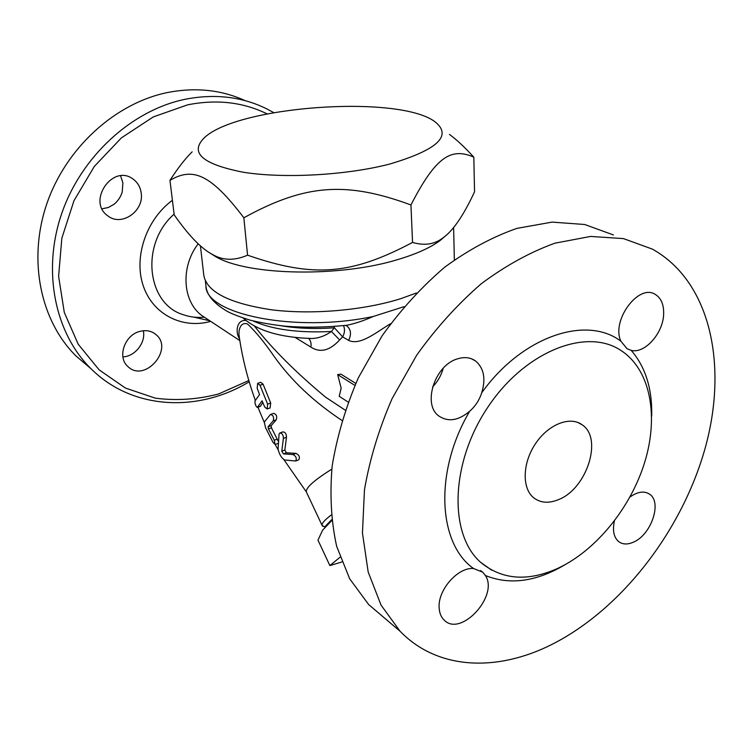 <?xml version="1.0" encoding="UTF-8"?>
<svg xmlns="http://www.w3.org/2000/svg" width="753" height="753" viewBox="0 0 753 753"><rect width="100%" height="100%" fill="white"/><g stroke="black" fill="none" stroke-linecap="round" stroke-linejoin="round"><path stroke-width="1.13" d="M558.613 499.578C548.928 503.597 540.673 503.042 533.849 497.902C521.885 488.565 522.309 463.471 535.27 444.025C548.071 424.457 569.899 415.76 582.05 424.739C603.144 438.114 586.916 488.725 558.613 499.578M432.58 386.948C437.719 381.63 441.267 375.408 443.216 368.273M248.819 380.529L218.643 393.951C197.493 399.495 176.371 400.897 155.278 398.158L125.403 388.049L99.123 369.845L78.218 344.234L64.297 312.448L58.612 276.332L61.84 238.202L73.992 200.665L94.341 166.404L121.431 137.846L153.292 116.913L187.619 104.846C216.572 99.095 243.078 102.107 267.146 113.901M139.559 331.48C145.894 329.776 151.334 330.774 155.89 334.492C174.376 349.176 144.585 383.324 127.831 366.466C117.101 357.421 124.443 335.301 139.559 331.48M141.159 192.787C144.425 211.038 121.374 227.105 107.726 215.772C86.774 201.437 112.649 163.646 132.895 178.941C137.526 182.235 140.274 186.848 141.159 192.787M198.199 243.812C180.456 266.675 182.48 301.049 201.503 315.309L207.179 319.056M273.763 112.639L266.995 108.978C242.212 96.676 214.859 93.457 184.937 99.321C131.624 110.343 80.91 156.643 61.435 214.332C41.923 272.059 55.364 333.795 91.009 368.735C132.519 410.178 198.5 412.616 249.187 381.79M245.186 100.667C221.448 89.814 195.573 87.103 167.543 92.525C115.087 103.17 65.436 148.294 46.517 204.684C27.56 261.112 40.982 321.672 76.222 356.169L89.701 367.615M102.069 208.807L108.394 207.48L114.155 204.195C117.976 200.985 120.659 196.957 122.202 192.1L122.88 182.857L120.593 175.835M143.324 330.736C146.035 342.464 135.098 356.498 122.899 356.884M416.409 293.002L401.048 298.574C363.84 310.396 311.77 314.914 271.287 309.765C229.364 303.374 206.877 291.938 203.828 275.476L200.42 245.836M453.607 227.528L454.36 259.898M384.171 617.733L368.697 604.593L349.665 578.775L336.657 546.292C331.207 521.678 329.701 494.966 332.139 466.163C336.949 436.684 345.693 407.222 358.362 377.771L382.063 335.866C400.85 309.699 421.765 286.78 444.807 267.117C468.545 249.78 492.584 236.866 516.906 228.385L552.109 222.107L584.686 224.498L613.431 234.955M552.024 644.37C497.404 671.987 437.879 670.292 400.059 631.23L381.037 605.092L368.179 571.988L362.447 533.039L364.461 489.789C369.685 459.424 378.9 429.022 392.125 398.572L416.71 355.162C436.119 328.016 457.645 304.203 481.289 283.721C505.602 265.649 530.14 252.133 554.905 243.191L590.616 236.433L623.522 238.616L652.399 249.121C710.907 281.782 728.085 365.779 705.175 448.091C682.039 530.667 621.865 609.026 552.024 644.37M651.693 416.023C652.343 388.887 645.519 367.012 631.221 350.399L627.051 348.724L620.924 341.241C586.596 314.961 522.253 336.083 481.704 392.793C479.369 400.078 475.369 406.225 469.703 411.213C433.973 471.538 437.954 543.657 473.59 568.524L482.777 572.205L485.403 575.518C509.715 585.279 536.089 581.768 564.552 564.985M558.086 568.233C596.094 550.405 630.506 507.983 644.615 462.577C658.659 417.237 650.959 371.606 622.74 351.66L620.783 350.361C586.192 327.244 524.521 351.472 487.483 407.731C450.087 463.707 448.826 534.969 480.913 562.557C502.213 579.904 527.938 581.805 558.086 568.233M481.704 392.793C485.977 378.712 483.915 368.095 475.519 360.951C470.286 357.308 464.112 356.668 456.977 359.021C434.5 365.713 422.32 404.634 438.848 416.004C448.195 422.254 458.483 420.663 469.703 411.213M631.221 350.399C644.897 353.938 663.327 333.052 663.657 313.879C663.892 304.607 661.143 298.15 655.421 294.508C638.826 283.034 610.909 320.693 620.924 341.241M614.42 520.972C612.358 530.498 613.78 537.378 618.674 541.614C622.712 544.588 627.701 544.739 633.631 542.066C651.27 534.696 662.282 502.242 649.641 494.222C644.22 490.674 637.659 491.615 629.96 497.046M473.59 568.524C458.106 566.924 437.775 589.834 439.131 607.596C439.376 612.82 440.994 616.923 443.978 619.907C460.403 637.81 499.088 595.962 485.403 575.518M169.962 180.353L174.188 214.831C188.749 235.698 201.644 248.979 212.873 254.683C223.18 260.604 234.738 260.764 247.568 255.173C313.304 277.979 350.945 275.024 412.55 242.428C424.381 245.855 434.434 244.405 442.689 238.08C452.826 231.143 463.443 215.706 474.55 191.78L473.816 157.151C451.226 147.315 435.883 156.389 410.95 204.957C346.051 181.04 304.89 184.156 243.85 217.796C210.313 173.623 192.636 167.015 169.962 180.353C177.943 167.985 185.332 158.488 192.147 151.852M446.124 235.36L440.016 240.593C430.528 247.577 416.917 253.761 399.175 259.154C340.61 277.612 247.803 275.749 215.716 256.669L208.873 252.33M344.676 325.484L347.02 325.221C355.152 323.555 363.906 320.637 373.272 316.467L404.097 306.65M331.706 520.643L322.604 530.178L317.973 540.146L329.87 565.588L340.055 557.211M325.447 526.131L331.602 519.73M341.824 561.992L329.87 565.588M389.527 164.098C438.246 149.659 453.118 135.333 434.123 121.12C396.426 94.662 238.042 106.013 204.505 137.583C189.229 152.567 202.068 164.107 243.012 172.192C283.448 178.753 346.276 175.327 389.527 164.098M449.437 134.401C456.723 139.757 464.846 147.343 473.816 157.151M412.55 242.428L410.95 204.957M247.568 255.173L243.85 217.796M348.121 402.074L339.217 396.304L341.156 388.115L337.673 374.618L354.889 385.395M337.673 374.618L340.893 374.137L355.774 383.409M264.303 422L265.508 427.619L273.028 442.378L275.099 444.486L274.271 440.204L268.445 428.918L268.077 426.791L273.179 420.88C274.196 417.378 273.301 415.242 270.496 414.451L264.303 422M270.732 414.376L273.574 413.388C276.407 414.159 277.302 416.296 276.247 419.807L271.108 425.727L271.475 427.845L278.102 440.994M259.992 385.235L257.677 383.343L257.159 388.228L259.559 394.534L254.947 401.038C254.985 404.145 255.766 406.272 257.3 407.429L262.091 400.812L264.745 407.062L267.183 408.973L267.607 404.135L259.992 385.235L263.098 384.199L270.713 403.081L270.026 407.994M262.806 402.544L260.227 406.422M257.903 383.268L260.764 382.317L263.098 384.199M279.052 434.17L278.083 449.23C279.316 454.36 281.453 457.937 284.493 459.961L295.647 461.005C297.002 458.304 296.08 456.139 292.898 454.52L283.41 453.89L281.801 451.188L283.382 438.378C283.326 434.905 282.13 433.116 279.805 433.013L279.052 434.17M280.041 432.928L282.883 431.921C285.236 432.006 286.432 433.794 286.479 437.267L284.841 450.087L286.451 452.779L296.004 453.381C299.223 454.991 300.136 457.146 298.743 459.857L298.499 459.951M339.114 406.112L325.72 397.273C296.145 372.679 272.435 348.997 254.58 326.247M245.883 320.514C236.348 319.423 235.237 332.948 239.567 338.831M295.007 337.344L310.867 347.086C320.1 353.11 329.692 350.729 339.641 339.961L342.634 336.883L348.62 340.365C360.376 346.126 377.262 331.48 390.609 323.686M255.314 400.323C247.577 378.985 242.155 357.346 239.059 335.424L239.059 335.424C238.381 328.496 241.299 321.663 247.596 324.035C255.728 331.762 264.604 342.596 274.224 356.546C291.251 380.529 313.822 401.829 341.928 420.419M331.781 469.175C314.095 480.263 305.624 487.85 306.358 491.935L283.947 459.735M331.122 515.099C324.581 520.078 321.569 523.504 322.077 525.396L324.374 526.714M348.62 340.365C351.51 334.454 351.039 329.748 347.199 326.237L345.655 325.381L347.199 326.237L346.333 325.531L347.02 325.221C325.776 327.433 305.153 327.753 285.161 326.181C272.351 324.797 260.538 322.745 249.704 320.034C238.842 316.552 231.35 313.653 227.227 311.347C213.683 303.374 206.576 294.847 205.927 285.773C204.957 314.123 295.242 333.137 373.272 316.467M310.867 347.086C311.488 343.5 310.754 340.601 308.655 338.398M339.641 339.961L331.405 331.48C325.042 335.96 318.5 338.304 311.78 338.502L308.956 338.408M343.509 325.607C345.072 329.108 344.78 332.873 342.634 336.883L334.37 327.771L331.405 331.48C298.442 333.108 272.294 329.588 252.952 320.891M172.409 200.289C146.073 219.584 133.403 257.62 143.352 286.131C153.113 314.763 182.621 329.249 210.68 321.371M204.327 317.173C197.107 317.87 190.18 317.079 183.544 314.792C146.844 304.268 139.87 244.085 174.103 214.144M274.271 440.204L277.311 439.121M268.445 428.918L271.475 427.845M268.077 426.791L271.108 425.727M273.179 420.88L276.247 419.807M257.432 407.26L260.472 406.215M267.607 404.135L270.713 403.081M283.382 438.378L286.479 437.267M281.801 451.188L284.841 450.087M283.41 453.89L286.451 452.779M292.898 454.52L296.004 453.381M334.276 326.425L334.37 327.771C315.196 329.146 297.444 328.487 281.123 325.776M582.05 424.739L577.749 422.424M193.709 317.107L209.795 320.778M76.222 356.169L91.009 368.735M153.838 332.995L155.89 334.492M400.059 631.23L368.697 604.593M491.681 570.162L480.913 562.547M482.777 572.205L480.518 570.558M649.641 494.222L647.458 492.989M471.331 358.72L475.519 360.951M440.016 240.593L442.689 238.08M215.716 256.669L212.873 254.683M205.362 280.831L205.927 285.773M275.099 444.486L277.951 443.461M257.3 407.429L260.34 406.385M267.183 408.973L270.252 407.919M295.647 461.005L298.743 459.857M201.503 315.309L239.84 340.61M339.142 406.131L345.232 410.15M257.912 407.213L264.199 422.235M275.165 444.458L278.177 449.908M324.854 526.874L322.538 526.065M306.358 491.935L322.077 525.396M243.191 318.067C257.366 330.746 280.229 337.551 311.78 338.502L309.361 338.426"/></g></svg>
